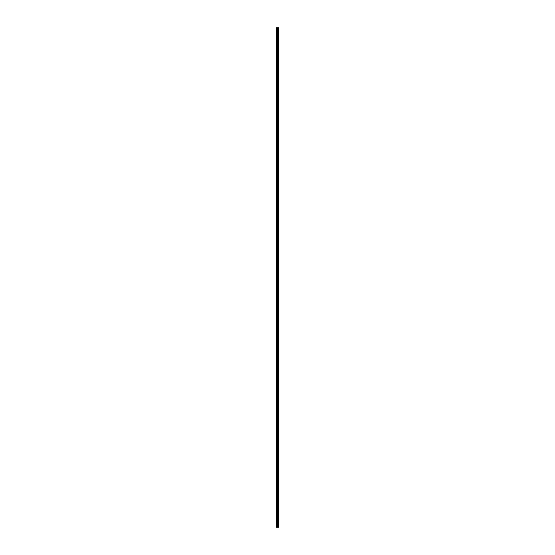 <?xml version="1.0" encoding="UTF-8"?>
<svg xmlns="http://www.w3.org/2000/svg" width="555" height="555" viewBox="0 0 555 555"><rect width="100%" height="100%" fill="white"/><g stroke="black" fill="none" stroke-linecap="round" stroke-linejoin="round"><path stroke-width="0.83" d="M276.376 527.25L278.776 527.25L278.79 27.75L276.21 27.75L276.21 527.25L276.376 27.75M278.79 27.75L278.776 527.25M277.937 527.25L277.937 27.75M278.742 527.25L278.742 27.75M278.52 527.25L278.52 27.75M278.471 527.25L278.471 27.75M278.187 527.25L278.187 27.75M278.138 527.25L278.138 27.75M277.923 527.25L277.923 27.75M277.798 527.25L277.798 27.75M277.687 527.25L277.687 27.75M277.528 527.25L277.528 27.75M277.41 527.25L277.41 27.75M277.118 527.25L277.118 27.75M276.938 527.25L276.938 27.75"/></g></svg>
